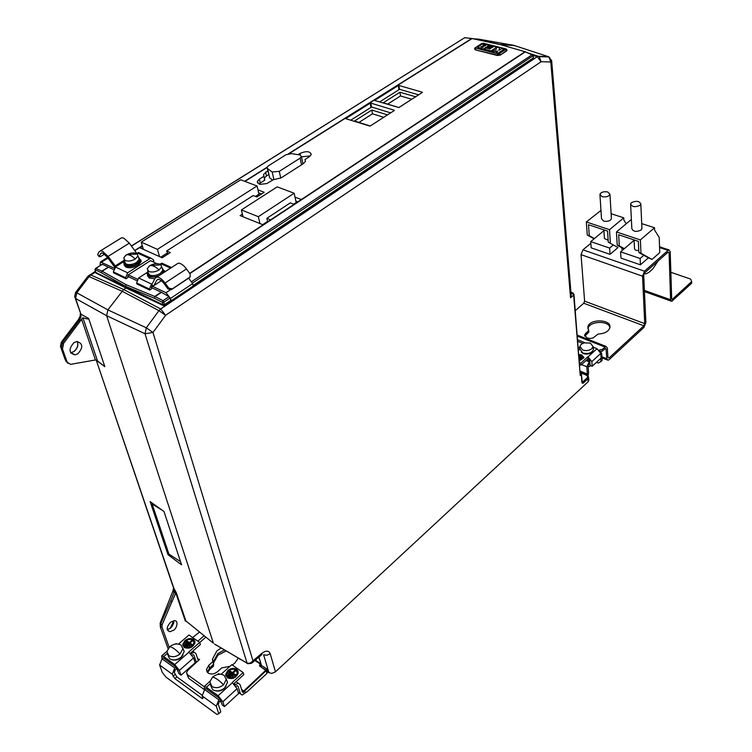 <?xml version="1.0" encoding="UTF-8"?>
<svg xmlns="http://www.w3.org/2000/svg" width="752" height="752" viewBox="0 0 752 752"><rect width="100%" height="100%" fill="white"/><g stroke="black" fill="none" stroke-linecap="round" stroke-linejoin="round"><path stroke-width="1.13" d="M484.185 45.101L482.906 45.43L485.811 45.393M484.185 45.082L485.839 45.374L484.833 45.928L482.906 45.449M483.592 46.727L480.819 46.85L482.728 47.367L483.592 46.727M495.916 49.839L496.734 47.188L491.272 50.751L495.916 49.839M498.924 50.299L502.045 48.523L504.197 49.171L498.275 53.025L496.113 52.367L497.758 51.108L493.66 51.644L484.335 49.19L485.717 47.978L490.05 49.021L490.934 48.316L485.942 47.15L483.668 49.03L478.601 47.931L477.793 47.169L481.863 44.236L484.185 44.058L489.608 45.223L487.164 46.351L492.156 47.508L493.171 47L489.016 46.004L490.454 45.411L499.666 47.827L498.924 50.299M483.574 46.746L481.938 46.455M480.819 46.85L481.938 46.474M496.724 47.216L491.3 50.741M498.933 50.299L499.666 47.827M489.016 46.022L493.143 47.009M487.193 46.361L489.608 45.223M483.668 49.03L477.783 47.338M483.668 49.049L485.942 47.15M485.942 47.169L490.915 48.325M484.335 49.209L493.66 51.662L497.288 51.174M498.275 53.025L496.113 52.367M498.275 53.044L504.197 49.171M482.051 43.466L483.489 43.249L505.541 48.805L505.711 49.425L499.356 53.561L497.899 53.777L475.819 48.137L475.678 47.517L481.806 43.466L483.978 43.278M481.43 43.832L475.678 47.517M475.198 47.658L474.615 48.748L475.33 49.453L475.819 48.137M474.644 49.04L475.377 49.858L497.373 55.103L500.24 54.68L499.356 53.561M475.377 49.858L497.41 55.507L500.277 55.093L506.566 50.563L505.711 49.425M500.277 55.093L506.604 50.967L506.923 49.735M506.998 50.196L506.604 50.967M223.532 684.809L226.258 679.47L224.152 675.399C220.458 673.444 216.604 673.989 212.59 677.054L209.864 681.81L211.885 686.473C215.608 688.475 219.49 687.92 223.532 684.809C219.255 680.391 215.608 677.806 212.59 677.054M226.23 678.906L227.536 682.355L224.707 687.911C220.496 691.182 216.473 691.755 212.637 689.64L210.513 685.016M124.447 261.141L123.629 262.796L125.443 265.87C129.147 267.139 133.207 266.546 137.644 264.093L140.784 260.418L138.387 257.109M123.939 264.648L125.819 267.092C129.523 268.37 133.583 267.778 138.011 265.324L141.15 261.64L140.85 259.807M152.609 261.696L153.84 260.906L153.549 259.891L150.955 258.19L149.798 258.65L127.652 272.797L125.678 277.742L125.988 278.766L113.665 272.891L113.345 271.867L115.789 266.659L108.1 256.394L102.516 251.29L100.448 250.839L98.832 252.061L97.704 254.759L99.273 256.601L100.401 253.913L101.605 253.001L103.174 253.339L107.348 257.165L114.793 267.355M108.1 256.394L129.335 243.159L123.789 238.14L121.702 237.717L120.226 238.628M96.012 360.095L104.838 366.656L88.67 318.519L80.915 314.139L75.604 298.478L76.789 292.791L75.595 292.453L87.899 276.294L89.112 276.586L90.832 274.997L123.657 289.501L107.884 309.871L106.643 315.708L213.427 643.261L185.857 620.908L176.344 592.811L175.761 592.877L174.567 589.493L174.267 592.651L175.761 592.877L185.283 620.964L186.975 621.819M170.742 622.12L174.455 620.663C179.296 620.626 176.212 629.302 173.562 630.242L169.924 631.727C166.06 630.204 166.324 627.008 170.742 622.12M192.644 637.564L199.571 632.028M187.154 621.97L185.283 620.964M175.63 593.178L162.141 624.611L160.749 624.085L160.204 622.9L172.904 591.091M172.067 601.44L170.695 600.914L160.627 623.972L160.467 627.083L161.924 626.933L162.141 624.611M197.87 641.183L204.14 635.731M150.146 501.603L167.978 554.694L181.57 564.827L163.983 511.501L150.146 501.603M176.344 592.811L173.242 587.105L96.557 361.082M173.515 588.412L172.951 590.969L174.06 592.482L174.182 589.183L96.247 360.18M246.703 662.982L214.555 644.135M199.741 642.556L205.841 637.113M167.978 554.694L168.899 553.998M78.518 319.421L79.74 319.76L81 316.93L80.915 314.139L75.228 298.206M104.838 366.656L97.506 360.894L82.899 317.776C86.95 319.045 88.877 319.29 88.67 318.519M82.899 317.776L81.62 319.271L95.448 359.964L70.547 364.363L67.144 362.107L62.472 348.947L63.647 343.307L81.62 319.271M97.506 360.894L95.448 359.964M70.773 353.026L71.318 352.914M239.427 658.564L240.067 659.335M230.027 666.281L221.68 667.917L217.657 671.611C214.348 674.168 211.18 674.647 208.172 673.04L206.49 669.562L208.746 665.341L212.769 661.685L212.506 659.081L216.924 650.828L221.21 647.951M238.375 658.056L234.765 663.151L232.302 665.041M199.581 659.344L187.746 670.389L186.515 672.739L187.408 674.619L204.046 686.595M75.576 292.49L74.702 296.655L75.604 298.478L106.643 315.708L145.023 333.756L152.985 332.478L146.32 327.806L145.023 333.756L247.229 663.584M588.788 379.845L588.149 381.762L275.495 671.827L270.212 653.732C268.774 650.442 265.992 650.311 261.865 653.319L252.963 660.792C250.924 663.114 248.837 663.8 246.684 662.869L248.047 663.743L251.647 663.236L252.963 660.792L152.985 332.478L165.572 315.314L541.092 61.749L539.25 56.673L538.451 56.297L537.248 56.691L541.092 61.749L550.793 61.974L570.542 297.773L571.125 294.446M477.539 39.048L478.686 39.151M80.126 316.103L78.546 319.384L61.307 342.216M80.906 320.427L79.74 319.76L62.491 342.611L61.326 342.188L60.442 346.371L61.316 348.251L62.491 342.611L63.647 343.307M207.608 672.57L209.761 669.468L213.577 666.075L213.361 664.608M213.418 663.076L217.977 655.161L226.22 650.903M238.243 692.235L242.182 695.027L246.562 692.141M259.938 665.981L259.628 665.078L260.765 663.678L255.332 660.143M212.769 661.685L213.653 664.354L213.399 661.779L217.836 653.629L224.5 649.888M213.653 664.354L209.611 667.945L208.746 665.341M207.345 672.279L209.611 667.945M254.872 660.529L260.549 664.213L260.183 666.15M259.919 665.971L266.152 670.709L244.588 691.032L244.221 690.552L265.785 670.248L259.59 666.028L259.628 665.078M241.58 689.462L244.814 691.746L244.588 691.032M187.408 674.619L188.714 678.351L204.488 689.734M188.714 678.351L187.06 674.309M152.788 503.492L152.139 503.99L162.404 510.364M180.508 561.612L168.937 554.121L152.139 503.99M260.54 666.394L261.489 665.52L258.961 657.088M580.384 372.691L586.466 375.201C586.748 376.32 588.233 374.092 587.162 377.824L582.302 382.317L582.368 383.022L581.428 374.289L580.243 375.398L573.945 294.201M73.978 342.63C68.404 349.06 68.77 353.139 75.087 354.869L77.851 353.769C83.359 347.48 83.04 343.401 76.883 341.53L73.978 342.63M514.659 45.628L499.666 44.377M95.598 272.205L95.955 273.07L125.998 287.997L125.546 286.333L126.223 284.735L154.705 296.448L154.329 298.224L154.705 296.448L161.154 292.19L151.274 287.508M123.657 289.501L125.998 287.997L163.231 305.556L165.008 305.331L533.525 58.59L533.3 55.46L537.248 56.691L160.693 308.959L158.954 310.651L165.572 315.314L160.693 308.959L123.657 289.501M67.849 363.31L65.076 359.4L61.034 348.035M213.577 666.075L213.154 664.796M206.988 671.038L206.866 671.517M587.989 375.897L588.609 372.898L588.045 365.594L589.878 362.483M600.716 358.431L600.933 361.533L602.155 360.415L601.647 353.13L600.19 351.579M589.747 360.819L586.795 366.741L587.359 374.045L580.253 371.121M587.143 375.248L587.359 374.045M234.915 685.063L238.215 683.192L239.991 684.452L242.388 692.009L243.159 692.564L244.691 691.661M204.535 689.678L204.243 686.482L206.349 687.262L218.108 695.722L222.846 701.766L224.453 706.598L222.31 705.047L220.026 698.674L218.823 699.774L216.266 706.184L202.128 695.91L204.666 689.556L218.823 699.774M220.721 700.291L219.405 701.503L218.268 704.351L220.806 711.909L218.813 713.742L216.266 706.184M238.243 692.244L240.452 693.814L238.036 686.238L237.247 685.683L235.921 686.388M265.794 669.976L266.894 668.96L267.834 672.128L267.007 672.899M190.923 653.864L194.091 652.219L195.905 653.507L198.312 660.604M581.428 374.289L580.459 373.565M241.589 689.481L245.735 692.404L247.192 691.671L266.96 673.407L266.02 670.126L266.96 673.407M275.495 671.827L271.669 673.472L267.834 672.128M266.894 668.96L261.489 665.52M549.552 57.425L548.17 56.569L548.96 56.945L550.793 61.974L551.592 60.226M502.045 45.082L515.054 48.842M95.025 269.874L95.701 272.28L98.202 273.69L162.996 304.739L164.744 304.466L170.854 300.377L171.183 300.753L193.32 285.939L192.672 283.617L170.497 298.422L171.183 300.753M95.955 273.07L95.156 269.977L95.795 268.408L101.868 271.115L101.435 272.797L101.868 271.115L108.26 267.092M579.416 347.48L578.288 347.029M596.496 362.304L598.348 363.056L600.933 361.533M224.453 706.598L238.647 693.523L237.106 688.682L232.199 682.543L243.159 672.561L243.808 674.638L233.75 683.812M162.028 658.855L161.746 655.829L163.645 656.543L174.755 664.533L179.343 670.408L181.044 675.202L179.014 673.736L175.959 666.939L174.765 667.983L172.274 674.215L174.849 678.614L201.921 698.335L202.767 698.655L202.843 697.978L202.128 695.91M218.813 713.742L216.905 714.4L165.948 677.11L162.329 672.476L159.603 665.003L172.274 674.215M176.993 668.284L175.376 669.703L174.267 672.467L176.833 676.856L201.987 695.13M266.264 670.558L267.082 673.162M220.026 698.674L205.869 688.484L204.666 689.556M193.151 654.644L193.96 655.208L193.161 654.644L191.995 655.161M193.96 655.208L196.404 662.371M175.959 666.939L163.259 657.793L162.065 658.827L159.603 665.003M221.577 702.857L220.073 700.892M181.044 675.202L195.191 662.738L193.546 657.944L188.79 651.975L199.703 642.452L200.399 644.52L190.369 653.281M533.478 58.026L533.102 55.733L192.493 283.043M193.179 285.44L533.459 57.81M165.008 305.331L163.034 300.659L162.319 302.285L163.052 304.936L164.82 304.71M164.105 305.66L163.851 304.804M163.231 305.556L163.052 304.936M288.448 153.784L471.748 38.512L464.736 37.685L472.519 38.559M464.181 38.023L465.187 37.656M525.413 51.85L499.704 44.406M243.159 672.561L231.795 664.693L221.154 674.271M178.271 671.639L176.899 668.368M199.703 642.452L188.968 635.017L178.497 644.05M161.154 292.19L169.05 296.655L170.854 300.377M346.014 118.769L370.022 126.12L394.292 110.506M345.958 118.478L370.228 103.203L370.943 107.423M371.497 107.075L370.821 103.109L370.228 103.203M370.821 103.109L394.245 110.234M374.91 100.561L398.908 107.536L422.304 92.477M374.863 100.279L398.287 85.54L398.936 89.723M399.481 89.375L398.87 85.455L398.287 85.54M398.87 85.455L422.267 92.205M298.121 154.621L300.029 153.408C306.308 150.823 310.068 151.161 311.3 154.442L309.392 156.67L304.974 159.546L305.481 161.248L303.535 163.522L281.21 177.82L273.202 179.766L266.838 183.563L260.248 184.343L259.083 184.033L257.287 181.542L259.393 179.126L263.858 176.297L263.557 174.455L267.806 170.713M257.955 189.908L264.178 192.277L256.855 196.977L253.198 195.558L166.671 250.952L170.3 252.569L162.159 257.804L140.182 247.887L142.504 246.421M189.664 273.352L263.106 224.829L240.085 215.589L242.388 214.094M295.01 197.137L301.364 199.524L524.868 51.813L525.714 51.963M125.988 278.766L127.934 277.516L128.282 274.847L137.4 279.161M170.497 298.422L166.013 292.707L151.989 286.07L152.477 285.751L151.857 283.673L149.366 289.022L149.667 290.056L136.949 283.983L136.629 282.959L138.622 277.977L147.843 272.027M149.667 290.056L151.622 288.777L151.989 286.07M136.695 280.581L127.577 276.257M113.392 269.526L108.532 267.223L102.14 271.246L126.223 284.735M227.283 677.815C232.65 679.629 236.325 677.937 238.318 672.73L236.673 669.318C233.816 667.776 230.845 668.208 227.753 670.587L225.666 674.431L227.283 677.815M215.128 690.721C219.584 691.765 223.212 690.345 226.023 686.473M218.183 673.952L220.336 674.196M177.284 643.919L175.63 643.872M184.193 647.51C189.457 649.202 193.076 647.519 195.041 642.452L193.546 639.397C190.829 637.95 187.934 638.363 184.87 640.638L182.717 644.483L184.193 647.51M171.823 659.72C176.485 660.839 180.207 659.325 182.999 655.171M532.82 54.717L525.178 51.916L189.852 273.606M150.56 260.606L151.707 261.292M301.477 156.858L310.36 155.918M268.671 174.567L266.452 175.968L265.625 172.086M264.422 178.186L266.452 175.968M263.858 176.297L264.695 180.189L260.239 183.027L259.393 179.126M259.008 184.005L260.239 183.027M167.865 254.138L166.671 250.952M261.536 193.969L258.641 192.86M238.375 241.157L312.935 191.892M295.865 201.122L297.848 201.874M151.65 261.104L156.848 263.642M188.677 278.202L192.672 283.617M114.097 268.126L100.448 261.931L100.054 265.588M108.532 267.223L102.14 264.187L101.163 264.892M225.863 675.973L225.713 674.572L227.79 670.728C230.892 668.34 233.863 667.917 236.72 669.449L238.177 671.357M182.915 645.893L182.764 644.614L184.917 640.77C187.981 638.495 190.876 638.081 193.593 639.529L194.9 641.193M136.582 253.537L138.565 252.559L140.887 253.612M159.979 264.196L161.962 263.2L164.265 264.243M267.27 168.345L269.677 177.895L272.694 180.095M264.695 180.189L263.99 176.156L264.807 180.057M160.768 257.175L167.254 253.01M255.454 196.432L258.951 194.185L257.043 185.979L240.706 179.794L141.226 242.125L143.359 249.316M294.098 204.328L290.31 202.88L266.838 218.343L270.626 219.847M243.046 216.773L241.383 209.94L258.331 216.679L294.173 193.226L296.166 202.532L293.684 204.168M267.552 221.436L262.674 224.66M150.4 260.69L128.282 274.847M237.153 671.724L237.312 673.002C235.649 677.345 232.584 678.755 228.119 677.242L226.888 675.569M193.894 641.569L194.063 642.744C192.418 646.974 189.41 648.374 185.02 646.964L183.911 645.489M182.886 648.309L184.221 651.533L181.307 657.051C177.134 660.171 173.223 660.726 169.576 658.733L167.658 654.484M147.364 275.552L149.357 278.127L154.837 278.748M164.895 271.839L164.538 270.739M390.626 112.856L371.573 107.028L350.658 120.245M418.62 94.846L399.585 89.309L379.572 101.971M272.196 171.973L279.283 171.371L300.123 158.127L301.42 156.623L300.17 154.997L291.475 153.615L286.023 154.743L268.426 165.797L267.054 167.376L267.599 168.655L272.196 171.973L273.916 179.653M257.043 185.979L157.403 249.354L159.509 256.601M157.403 249.354L141.226 242.125M266.838 218.343L267.637 221.84M258.331 216.679L259.948 223.57M294.173 193.226L277.197 186.872L241.383 209.94M189.194 277.779L171.381 289.67L167.903 288.871L164.199 283.767C161.934 280.806 159.847 279.34 157.948 279.368L156.689 280.252L153.991 285.516L152.477 285.751M235.902 670.023C233.515 668.735 231.033 669.092 228.458 671.085L226.719 674.281L228.072 677.11C232.537 678.614 235.602 677.204 237.265 672.861L235.902 670.023M192.766 640.065C190.5 638.862 188.094 639.2 185.537 641.099L183.742 644.304L184.973 646.823C189.363 648.243 192.371 646.833 194.016 642.612L192.766 640.065M168.777 655.603C172.311 657.492 176.081 656.957 180.085 653.986L182.905 648.675L180.988 645.047C177.472 643.195 173.731 643.731 169.755 646.654L166.935 651.439L168.777 655.603M136.939 253.311L136.244 252.681L135.52 253.142M147.909 271.933L147.063 273.634L148.981 276.886L156.905 277.037M164.115 272.337L164.472 271.397L162.037 267.928M152.553 283.222L155.053 278.325L156.736 277.14C159.264 277.103 162.037 279.058 165.064 283.006L168.768 288.11L167.903 288.871M387.506 114.877L371.836 110.046L354.53 121.016L370.21 125.998M415.602 96.792L399.951 92.214L383.257 102.798L398.917 107.527M234.84 675.54L235.62 674.826L233.129 673.096L235.47 670.972L234.765 670.474L232.424 672.598L229.943 670.869L229.163 671.574L234.84 675.54M229.087 672.777L228.307 673.482L232.556 676.462L233.346 675.757L229.087 672.777L228.411 673.566M228.223 674.694L227.442 675.399L230.281 677.392L231.061 676.678L228.223 674.694L227.555 675.475M191.563 645.319L192.343 644.643L189.993 642.998L192.324 640.977L191.657 640.507L189.325 642.528L186.985 640.892L186.205 641.569L191.563 645.319M186.092 642.716L185.312 643.383L189.335 646.203L190.115 645.526L186.092 642.716L185.424 643.468M185.199 644.53L184.419 645.207L187.098 647.087L187.878 646.41L185.199 644.53L184.531 645.291M138.941 258.566L139.562 260.577C136.798 264.854 132.418 266.415 126.411 265.249L124.794 263.059M129.335 243.159L136.244 252.681M162.592 269.432L163.231 271.547L161.436 274.085M159.603 275.279C155.974 276.971 152.759 277.3 149.958 276.257L148.247 273.944M371.836 110.046L372.475 113.815L358.958 122.426M383.727 117.303L372.475 113.815M399.951 92.214L400.534 95.946L387.675 104.133M411.767 99.255L400.534 95.946M176.513 264.272L178.158 263.2C180.715 263.125 183.488 265.033 186.477 268.934L190.124 273.991L190.153 276.952L172.255 288.918L168.768 288.11M235.555 674.892L233.129 673.096M229.943 670.869L229.275 671.658M232.424 672.598L229.99 671.01M234.765 670.474L232.471 672.739M235.404 671.028L234.812 670.615M233.28 675.813L229.134 672.918M230.996 676.744L228.27 674.826M192.277 644.699L189.993 642.998M186.985 640.892L186.317 641.653M189.325 642.528L187.032 641.033M191.657 640.507L189.372 642.669M192.258 641.033L191.704 640.648M190.049 645.583L186.139 642.847M187.812 646.466L185.246 644.671M124.475 261.395L126.035 264.027C129.203 265.108 132.69 264.61 136.488 262.504L139.195 259.346L138.424 257.212M147.937 272.224L149.592 275.016C152.853 276.144 156.397 275.627 160.214 273.465L162.874 270.306L162.094 268.069M99.273 256.601L100.749 256.498L104.5 254.167M99.236 256.695L97.704 254.759M135.313 259.045L137.945 255.924L137.325 254.044L136.394 253.443C133.32 252.437 129.964 252.926 126.336 254.909L123.695 257.908L125.189 260.512C128.282 261.546 131.656 261.047 135.313 259.045C132.164 256.037 129.419 254.599 127.069 254.74L137.325 254.044M159.057 269.968L161.642 266.847L160.994 264.854L160.007 264.215C156.848 263.172 153.436 263.67 149.78 265.7L147.195 268.699L148.764 271.463C151.951 272.525 155.373 272.027 159.057 269.968C155.777 266.857 152.91 265.381 150.456 265.55L160.994 264.854M590.743 365.669L588.13 366.75M589.756 366.337L588.139 366.882M607.813 191.995L609.957 194.317C608.678 196.573 606.037 197.353 602.032 196.639L599.917 194.326C601.186 192.061 603.818 191.29 607.813 191.995M611.385 218.052L611.423 218.747C610.173 221.041 607.56 221.812 603.602 221.069L601.506 218.719L599.964 195.012M586.974 337.968L589.991 338.494L593.112 337.93L598.103 334.038C604.711 333.662 608.641 331.51 609.891 327.562C611.761 318.942 588.694 318.575 587.876 327.167L588.722 330.391L584.586 334.894L586.974 337.968M579.416 360.838L583.909 357.773L581.794 354.953L578.899 354.474M583.937 357.369L581.804 355.085L578.908 354.615M592.416 351.457C590.301 353.976 587.265 354.681 583.289 353.59L581.371 352.256M579.378 360.434L583.073 357.426M579.369 360.302L583.054 357.764L581.287 355.405L578.937 355.01M591.862 348.665C589.201 350.648 586.128 351.09 582.631 350L579.952 346.287L581.136 344.407L583.928 342.912L590.311 343.081L593.074 346.531L591.862 348.665M592.877 347.292L593.535 349.37C591.899 353.055 588.29 354.258 582.706 352.97L579.924 349.107L578.561 350.357M631.454 202.645C636.295 200.53 639.426 201 640.826 204.055L639.98 205.324C635.13 207.449 632 206.988 630.599 203.933L631.454 202.645M641.917 228.063L641.108 230.046C636.324 232.18 633.231 231.701 631.84 228.589L630.637 204.629M644.088 273.596L646.015 273.878L649.126 272.205L652.811 268.925L658.056 261M640.431 264.817L640.131 258.491L620.616 251.826L620.973 258.115L640.431 264.817L648.365 257.861L638.871 252.512L638.335 241.317L618.652 234.765L619.281 245.885L617.213 245.18L623.981 248.95M634.077 239.897L634.509 248.592C634.688 250.059 636.107 250.67 638.768 250.416M634.096 240.302L620.616 251.826M640.131 258.491L643.806 255.295M638.871 252.512L640.986 253.236L640.375 239.916L616.443 231.973L630.674 220.054L631.426 220.289M641.71 223.617L654.531 227.762L640.375 239.916M619.281 245.885L624.301 248.677M648.365 257.861L651.993 259.431L659.767 252.597L659.203 237.406L654.625 230.15L654.531 227.762M616.443 231.973L617.213 245.18M640.986 253.236L651.993 259.431M581.352 359.108L579.2 358.243M581.663 357.914L579.087 356.88M581.973 356.73L579.012 355.903M579.247 358.789L580.948 359.475L581.456 359.024L579.19 358.102M579.134 357.426L581.258 358.281L581.757 357.83L579.078 356.749M579.021 356.063L581.569 357.087L582.067 356.636L579.002 355.771M589.718 360.584L587.66 360.885L587.528 359.212L588.731 359.033L588.026 358.751L580.995 365.162L580.835 363.15L579.557 362.633M580.995 365.162L579.726 364.645M588.026 358.751L587.876 356.749L580.835 363.15M588.731 359.033L589.747 360.744L590.094 365.406L592.2 366.262L591.843 361.59L587.876 356.749M593.178 347.161L597.032 348.684L600.773 353.421L601.092 358.084L592.2 366.262M599.936 351.146L599.842 349.812L602.23 349.473L602.343 351.137L600.34 351.551M582.734 343.373L577.827 341.427M584.849 342.686L577.686 339.763M587.66 360.885L586.297 360.33M599.842 349.812L599.297 350.319M575.308 310.604L583.778 303.244L584.605 301.157L581.042 254.646L582.96 249.843L590.846 243.291M602.23 349.473L606.018 346.409L607.325 347.997L607.964 357.585L609.017 358.008L643.862 325.785L644.727 323.633L642.537 276.172L644.511 271.209L668.067 250.378L668.951 249.908L670.201 251.638L671.696 298.732L672.203 299.437L691.671 281.586L690.656 279.077L670.859 272.29M602.343 351.137L605.529 348.411L606.103 349.116L606.751 358.713L608.02 360.264L609.12 359.653L643.947 327.411L645.874 322.58L643.712 275.129L644.596 272.929L668.124 252.08L669.073 252.644L670.587 299.747L671.743 301.336L691.699 283.194L691.671 281.586M610.032 254.345L609.637 248.075L590.724 241.618L591.166 247.84L610.032 254.345L618.022 247.549L608.265 242.153L618.022 247.549M588.722 330.391L588.844 332.008L584.793 336.191M609.91 327.468C608.443 320.014 588.619 321.226 587.998 328.784L587.979 328.906M603.875 229.839L604.429 238.478L608.152 240.273M603.922 230.676L590.724 241.618M609.637 248.075L613.331 244.955M626.256 223.748L623.897 220.176L623.775 217.817L611.122 213.728M608.265 242.153L607.578 231.071L588.496 224.726L589.286 235.724L587.274 235.047L586.325 221.972L609.515 229.67L623.775 217.817M586.325 221.972L600.97 210.438M610.323 242.849L609.515 229.67M594.127 238.798L587.274 235.047M589.286 235.724L594.428 238.544M622.675 248.216L621.622 249.109M483.489 43.249L505.541 48.805M497.41 55.507L497.899 53.777M506.058 48.861L507.027 50.478M100.401 253.913L101.896 252.992M161.924 626.933L169.125 647.246M173.834 620.701L173.609 623.38L172.208 626.228L170.478 628.136L167.264 629.706L170.337 628.089L173.778 620.701M168.044 648.581L160.345 626.961L160.148 623.051M170.695 600.914L174.06 592.482L170.695 600.914M170.319 628.23L169.426 628.898M173.768 622.712L170.45 628.117M197.597 658.479L199.299 659.683L197.597 658.489M246.647 662.841L239.719 658.761M76.789 292.791L107.884 309.871L146.32 327.806L158.954 310.651L121.927 291.146L89.112 276.586L76.789 292.791M197.823 659.147L198.989 659.974M258.82 657.21L260.953 663.734M80.332 313.64L80.191 315.793L81 316.93M70.622 352.782L73.809 351.635C77.475 348.646 78.622 345.271 77.259 341.502C78.481 345.318 77.296 348.684 73.696 351.607L70.998 352.744L75.087 354.869M529.784 53.533L538.451 56.297L548.17 56.569L513.86 45.364L478.272 39.076L474.108 38.897M95.504 272.064L90.832 274.997L89.121 275.185M62.472 348.947L61.316 348.251L65.96 361.289L67.144 362.107M160.467 627.083L160.749 624.085M259.59 666.028L266.02 670.126M570.542 297.773L573.654 295.104L580.243 375.398M581.268 374.543L581.945 382.871L583.063 383.276L587.914 378.782L588.149 381.762M508.192 46.662L507.149 46.483M209.338 668.208L209.761 669.468M270.212 653.732L266.875 655.302L263.595 654.719L268.981 672.861M261.865 653.319L261.358 655.077L252.334 662.662M573.654 295.104L573.992 294.577L572.563 292.848L572.075 293.101L573.654 295.104M570.975 292.688L572.075 293.101L571.078 293.947M587.162 377.824L587.914 378.782L588.412 376.517M583.063 383.276L582.302 382.317M573.052 293.036L570.937 292.246M98.399 274.292L98.202 273.69M581.597 364.617L586.795 366.741M586.052 360.556L588.807 361.674M235.47 684.555L234.041 683.549M238.036 686.238L237.247 685.683M173.007 676.264L175 674.516M191.346 653.488L190.67 653.018M586.936 375.145L586.466 375.201M241.796 690.139L244.372 691.953M101.435 272.797L125.546 286.333L154.066 298.102M102.375 264.3L95.598 268.379L94.949 269.545L101.229 272.694M202.72 697.612L201.921 698.335M176.833 676.856L174.849 678.614M162.065 658.827L174.765 667.983M159.875 303.451L160.054 304.071M499.178 44.387L472.059 38.568L289.088 153.662M131.393 245.989L464.736 37.685L131.468 246.101M102.234 264.225L95.372 268.802M154.329 298.224L162.319 302.285L164.077 302.003L170.084 297.989M267.11 167.198L244.682 181.298M142.288 245.697L134.655 250.491M267.026 167.527L244.964 181.411M142.363 245.951L134.805 250.698M232.406 682.694L218.108 695.722M206.349 687.262L210.034 683.944M237.106 688.682L222.846 701.766M188.987 652.116L174.755 664.533M163.645 656.543L167.16 653.516M161.492 292.349L155.044 296.617L163.034 300.659L169.05 296.655M191.769 281.521L532.275 54.661L533.262 55.291M300.029 153.408L300.358 155.072M113.345 271.867L125.678 277.742M149.366 289.022L136.629 282.959M193.546 657.944L179.343 670.408M166.013 292.707L170.037 290.037M149.798 258.65L137.419 253.01M170.591 268.126L160.806 263.67M108.025 258.096L101.492 262.166M115.31 266.969L127.652 272.797M138.622 277.977L151.368 283.993M115.789 266.659L124.371 261.245M280.759 178.083L279.283 171.371M300.123 158.127L301.514 164.82M269.677 177.895L267.599 168.655M153.991 285.516L161.313 280.722M124.24 260.248L115.094 266.02M158.061 279.359L156.689 280.252M180.085 653.986C175.987 649.728 172.546 647.284 169.755 646.654M186.477 268.934L165.064 283.006M188.818 278.108L189.711 277.338M172.255 288.918L171.381 289.67M126.336 254.909L125.217 255.727M149.78 265.7L148.793 266.424M600.773 353.421L591.843 361.59M588.083 356.824L597.032 348.684M584.238 342.827L584.201 342.339M604.928 347.01L577.395 336.172M606.103 349.116L605.022 348.684M606.751 358.713L601.901 356.768M609.017 358.008L607.964 357.595M585.77 334.762L585.639 333.136M643.862 325.785L583.778 303.244M672.617 299.211L671.705 298.882M644.727 323.633L584.605 301.157M670.587 299.747L644.408 290.394M642.537 276.172L581.042 254.646M669.073 252.644L667.926 252.258M668.067 250.378L659.579 247.558M644.511 271.209L582.96 249.843M226.258 679.47L227.536 682.355M140.784 260.418L141.15 261.64M169.924 631.727L167.367 630.016M239.474 658.705L214.724 644.135M87.899 276.294L95.372 271.322M212.506 659.081L213.399 661.779M206.49 669.562L207.355 672.119M65.95 361.289L67.407 362.68M571.21 295.527L551.677 60.912L548.96 56.945L539.25 56.673L532.689 54.605M261.865 654.541L261.931 653.77M588.844 380.559L588.619 377.57L586.72 375.06L580.365 372.437M502.242 45.017L501.058 44.8M238.215 683.192L236.081 681.688M194.091 652.219L192.7 651.241M532.604 54.586L531.946 54.37M510.016 47.385L502.43 44.979M242.398 692.019L243.159 692.564M499.347 44.312L472.209 38.493M218.512 673.66L217.619 674.459M209.94 681.359L204.243 686.482M533.3 55.46L525.385 51.832L499.356 44.312M263.557 174.455L263.858 175.902M257.287 181.542L257.607 183.027M175.949 643.599L175.442 644.032M166.944 651.354L161.746 655.829M138.565 252.559L150.955 258.19M161.962 263.2L171.494 267.533M107.583 257.485L100.448 261.931M301.42 156.623L302.934 163.908M153.963 285.563L161.332 280.731M182.905 648.675L184.221 651.533M164.472 271.397L164.641 271.998M139.562 260.577L139.195 259.346M121.702 237.717L100.448 250.839M163.231 271.547L162.874 270.306M156.736 277.14L178.158 263.2M137.945 255.924L139.205 259.28M124.127 259.75L124.494 261.32M161.642 266.847L162.883 270.231M147.618 270.635L147.956 272.149M609.957 194.317L611.423 218.747M593.074 346.531L593.535 349.37M640.826 204.055L641.945 228.768M590.188 343.025L583.928 342.912M579.942 347.321L579.924 349.107M578.401 348.392L579.895 347.048M606.018 346.409L577.31 335.119M607.127 359.907L601.976 357.849M584.671 335.881L584.586 334.894M587.998 328.784L587.876 327.167M670.991 301.073L644.464 291.588M668.951 249.908L659.551 246.788"/></g></svg>
